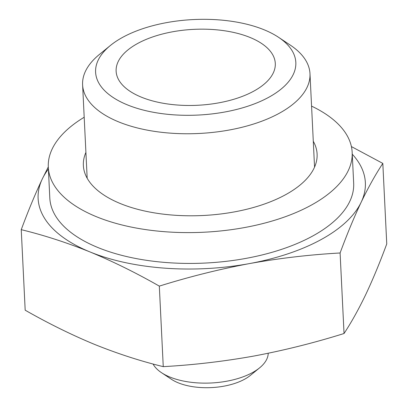 <?xml version="1.0" encoding="UTF-8"?>
<svg xmlns="http://www.w3.org/2000/svg" width="408" height="408" viewBox="0 0 408 408"><rect width="100%" height="100%" fill="white"/><g stroke="black" fill="none" stroke-linecap="round" stroke-linejoin="round"><path stroke-width="0.61" d="M352.252 154.178A163.812 78.137 177.2 0 1 361.167 202.23C368.291 187.435 375.508 174.491 382.816 163.404L351.395 146.569M361.167 202.23A163.812 78.137 177.2 0 1 249.416 263.594C279.556 258.203 309.784 254.669 340.099 252.986C347.03 234.212 354.052 217.296 361.167 202.23M48.292 166.943L42.315 178.918C35.2 193.984 28.178 210.9 21.247 229.673C43.88 235.176 66.795 242.597 89.989 251.935C113.016 261.487 136.124 272.886 159.319 286.12C189.261 276.757 219.295 269.249 249.416 263.594A163.812 78.137 177.2 0 1 89.989 251.935A163.812 78.137 177.2 0 1 42.315 178.918A163.812 78.137 177.2 0 1 48.394 169.04M382.816 163.404L386.753 243.928C379.822 262.696 372.8 279.613 365.685 294.678C358.561 309.478 351.344 322.422 344.041 333.509C314.099 342.873 284.065 350.385 253.939 356.036C223.803 361.427 193.576 364.961 163.256 366.644C140.622 361.141 117.708 353.721 94.513 344.383C71.487 334.83 48.379 323.432 25.184 310.197L21.247 229.673M268.235 353.252A58.507 27.907 177.2 0 1 259.605 367.848A58.507 27.907 177.2 0 1 161.446 372.647A58.507 27.907 177.2 0 1 153.066 364.002M259.605 367.848L250.323 375.426A47.027 22.43 177.2 0 1 171.421 379.282L161.446 372.647M264.083 29.769A100.23 47.807 177.2 0 1 278.526 37.286A100.23 47.807 177.2 0 1 263.094 100.169A100.23 47.807 177.2 0 1 131.855 106.585A100.23 47.807 177.2 0 1 110.359 45.512A100.23 47.807 177.2 0 1 264.083 29.769M250.063 37.47A79.677 38.005 177.2 0 1 275.293 63.424A79.677 38.005 177.2 0 1 197.569 105.274A79.677 38.005 177.2 0 1 116.127 71.206A79.677 38.005 177.2 0 1 163.159 33.828A79.677 38.005 177.2 0 1 250.063 37.47M278.526 37.286L290.348 45.15A113.827 54.295 177.2 0 1 309.983 73.69A113.827 54.295 177.2 0 1 198.946 133.477A113.827 54.295 177.2 0 1 82.605 84.813A113.827 54.295 177.2 0 1 99.363 54.488L110.359 45.512M340.099 252.986L344.041 333.509M159.319 286.12L163.256 366.644M85.909 152.408A117.009 55.814 -2.8 0 0 83.365 165.475A117.009 55.814 -2.8 0 0 158.6 213.532A117.009 55.814 -2.8 0 0 285.641 194.677A117.009 55.814 -2.8 0 0 317.103 154.046A117.009 55.814 -2.8 0 0 313.293 141.285M84.191 117.249A152.113 72.558 -2.8 0 0 48.302 167.193A152.113 72.558 -2.8 0 0 146.11 229.663A152.113 72.558 -2.8 0 0 311.263 205.153A152.113 72.558 -2.8 0 0 352.165 152.332A152.113 72.558 -2.8 0 0 311.574 106.126M48.302 167.193L49.807 198.007A152.113 72.558 -2.8 0 0 147.614 260.483A152.113 72.558 -2.8 0 0 312.773 235.972A152.113 72.558 -2.8 0 0 353.67 183.146L352.165 152.332M82.605 84.813L87.174 178.235M309.983 73.69L314.553 167.112"/></g></svg>
